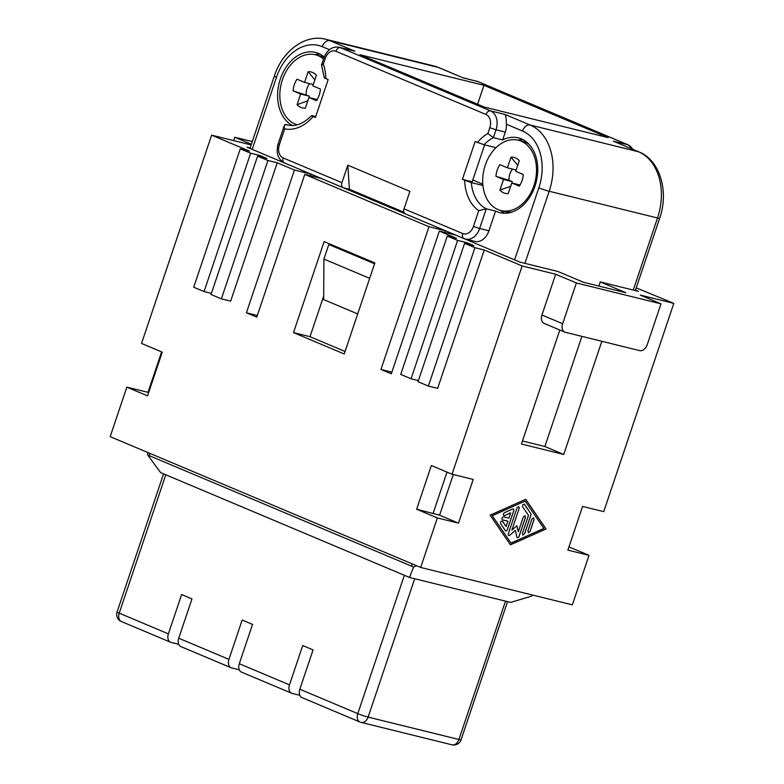 <?xml version="1.0" encoding="UTF-8"?>
<svg xmlns="http://www.w3.org/2000/svg" width="784" height="784" viewBox="0 0 784 784"><rect width="100%" height="100%" fill="white"/><g stroke="black" fill="none" stroke-linecap="round" stroke-linejoin="round"><path stroke-width="1.18" d="M576.377 282.955L562.647 323.733A7.703 5.282 112.8 0 0 564.813 332.112L544.116 323.39A7.703 5.282 112.8 0 1 541.95 315.011L555.67 274.233L576.377 282.955L660.981 303.829L640.283 295.107L673.819 303.379L603.729 511.648L582.571 506.435L567.871 550.123L589.019 555.346L572.359 604.866L420.675 567.449L110.181 436.649L126.841 387.129L148 392.353L161.612 351.889M581.924 336.375L544.86 446.508L563.745 454.465L601.838 341.285M563.745 454.465L521.438 444.028L559.815 330.005M453.289 474.536L439.608 515.186L416.647 509.208L437.345 517.93L458.493 523.144L473.203 479.455L452.045 474.232L522.144 265.962L555.67 274.233M437.345 517.93L420.675 567.449M525.741 499.32L490.137 515.176L510.433 544.821L546.036 528.965L525.741 499.32M324.135 241.59L293.5 332.612L344.215 353.976L374.85 262.954L324.135 241.59M277.222 162.788L267.932 160.495L221.372 298.861L230.653 301.154L277.222 162.788L294.441 170.04L246.411 312.777L256.76 317.138L304.79 174.401L321.303 178.478L445.498 230.8L444.94 232.466M267.932 160.495L257.583 156.143L266.874 158.427L259.916 155.497L259.533 156.624M240.276 148.852L250.625 153.203L204.065 291.57L193.717 287.209L240.276 148.852L249.567 151.136L211.641 135.162L141.551 343.441L162.249 352.153L147.549 395.851L126.841 387.129M416.647 509.208L431.347 465.52L452.045 474.232M522.144 265.962L484.218 249.988L437.658 388.354L428.368 386.061L418.019 381.7L464.579 243.334L474.928 247.695L484.218 249.988M464.579 243.334L473.869 245.627L466.911 242.697L466.539 243.814M466.911 242.697L457.621 240.404L447.272 236.043L456.562 238.336L439.344 231.084L391.304 373.811L380.955 369.45L428.995 226.723L304.79 174.401M251.174 144.913L211.641 135.162M357.69 313.923L323.674 299.596L323.9 259.063L369.666 278.34M374.566 263.777L328.81 244.5L334.2 245.823M323.694 296.019L310.003 336.689L293.5 332.612M345.058 351.457L310.003 336.689M589.019 555.346L568.959 546.889M673.819 303.379L636.226 287.875M328.81 244.5L323.9 259.063M233.671 140.601L234.798 137.259L252.291 141.581M234.798 137.259L251.39 144.256M250.625 153.203L259.916 155.497M204.065 291.57L211.396 293.383M492.283 515.705L525.153 501.074L543.88 528.436L511.021 543.067L492.234 515.686L511.021 543.067M530.935 515.01L530.886 514.99A1.607 1.098 112.8 0 0 530.788 513.549L524.594 504.445C523.075 503.955 522.418 504.749 522.634 506.807L528.494 515.362L522.428 533.375L522.879 535.119L524.574 533.904L530.935 515.01A1.607 1.098 112.8 0 0 530.837 513.569L524.241 504.151M509.904 535.149L515.304 530.337L516.881 536.873A1.607 1.098 112.8 0 0 517.401 537.559A1.607 1.098 112.8 0 0 519.106 536.344L525.456 517.45L525.006 515.705L523.31 516.921L518.322 531.748L516.862 525.711L511.874 530.16L519.214 508.336L518.763 506.591L517.068 507.807L508.355 533.688A1.607 1.098 112.8 0 0 508.806 535.433A1.607 1.098 112.8 0 0 509.904 535.149L509.855 535.129A1.607 1.098 112.8 0 1 508.777 535.423M506.111 526.505L502.603 521.37C501.074 520.89 500.427 521.674 500.643 523.741L505.327 530.582A1.607 1.098 112.8 0 0 505.68 530.876A1.607 1.098 112.8 0 0 507.385 529.661L513.736 510.766A1.607 1.098 112.8 0 0 513.285 509.022A1.607 1.098 112.8 0 0 512.569 509.061L504.357 512.716C502.887 514.363 502.946 515.323 504.543 515.607L510.707 512.863L508.924 518.165L503.544 516.842C501.819 517.509 501.476 518.528 502.524 519.88L507.905 521.203L506.111 526.505L502.25 521.076M527.906 530.935L528.357 532.679L530.053 531.464L534.061 519.576L533.61 517.832L531.905 519.047L527.906 530.935M525.711 499.339L545.978 528.945L510.404 544.782M525.153 501.074L492.234 515.686M522.859 535.109L524.525 533.884L530.886 514.99M517.381 537.55A1.607 1.098 112.8 0 0 519.047 536.325L525.407 517.43L524.986 515.696M516.823 525.75L518.322 531.748M519.214 508.336L511.874 530.16M519.165 508.306L518.734 506.582M515.304 530.337L509.855 535.129M505.66 530.866A1.607 1.098 112.8 0 0 507.326 529.641L513.687 510.747A1.607 1.098 112.8 0 0 513.265 509.012M510.707 512.863L504.494 515.588M507.905 521.203L502.475 519.851M528.328 532.669L530.004 531.444L534.002 519.547L533.581 517.822M148 392.353L148.637 392.617M433.15 513.285L447.007 472.115M439.344 231.084L455.847 235.151L519.763 262.081L557.934 271.499L583.551 282.289L625.857 292.726L600.24 281.926L598.858 286.062M600.24 281.926L638.421 291.344L635.471 290.109M250.145 147.96L247.038 147.196L310.954 174.117L294.441 170.04M532.581 595.056L531.621 596.124L510.649 602.406L505.494 601.132L458.924 739.498L368.127 717.095L414.687 578.739L409.532 577.465L413.58 567.008L416.618 565.734M414.687 578.739L505.494 601.132M178.742 638.215A7.703 5.282 112.8 0 0 180.908 646.594L231.104 667.743A7.703 5.282 112.8 0 1 228.938 659.364L178.742 638.215L191.972 598.898L181.623 594.537L168.384 633.864A7.703 5.282 112.8 0 0 170.559 642.233A7.703 5.282 112.8 0 0 171.098 642.41L178.723 644.291M231.104 667.743A7.703 5.282 112.8 0 0 231.643 667.919L239.267 669.801M228.938 659.364L242.168 620.036L252.517 624.397L239.287 663.725A7.703 5.282 112.8 0 0 241.452 672.104L291.648 693.242A7.703 5.282 112.8 0 0 292.187 693.428L299.811 695.31M147.735 452.476L147.686 454.994L160.612 472.605L404.358 575.28L357.788 713.646L299.831 689.234L313.061 649.907L302.712 645.546L289.482 684.873A7.703 5.282 112.8 0 0 291.648 693.242M299.831 689.234A7.703 5.282 112.8 0 0 301.997 697.603L359.954 722.025A7.703 7.703 0 0 0 361.101 722.397L451.907 744.8A7.703 7.703 0 0 0 461.061 739.773A7.703 0.608 18.6 0 1 458.924 739.498A7.703 5.586 103.9 0 1 451.907 744.8M463.04 77.802L438.726 67.561A7.703 5.282 112.8 0 0 438.187 67.385L462.903 77.753M638.999 151.929C659.981 160.132 669.134 191.668 659.658 218.256A7.703 0.608 18.6 0 1 657.521 217.981A53.949 39.082 -76.1 0 0 638.45 151.743A7.703 5.282 -67.2 0 1 638.999 151.929L613.353 141.169L638.45 151.743L530.111 125.019A53.949 39.082 103.9 0 1 549.182 191.257A7.703 0.608 -161.4 0 1 538.843 187.807A46.246 33.496 103.9 0 0 522.507 131.026A7.703 5.282 112.8 0 1 530.111 125.019L505.014 114.444C505.847 115.14 506.297 118.404 506.366 124.235A15.415 11.162 103.9 0 1 505.308 132.094L502.662 139.944L493.381 137.651L496.017 129.811L505.308 132.094M544.86 446.508L522.467 440.99M354.936 51.225L339.286 47.265A15.415 11.162 103.9 0 1 340.491 47.667L354.936 51.225L329.839 40.66L438.187 67.385A53.949 39.082 103.9 0 0 433.954 65.974L438.726 67.561M312.679 115.767C311.032 115.424 311.189 115.669 313.149 116.502C311.189 115.669 311.032 115.424 312.679 115.767L315.746 116.522M325.419 77.9C323.782 77.547 323.939 77.802 325.889 78.635L328.173 79.596L315.423 117.463L313.149 116.502A43.159 31.262 103.9 0 1 284.69 128.919L284.19 126.42L284.827 124.646L289.374 125.264M292.373 125.469A38.534 27.91 103.9 0 1 280.055 79.85A38.534 27.91 103.9 0 1 315.462 52.401A38.534 27.91 103.9 0 1 324.223 56.987M319.97 54.096A38.534 27.91 -76.1 0 0 314.933 54.655M608.159 137.631L484.336 107.085L360.14 54.772L483.963 85.309L608.159 137.631M477.583 104.243L483.963 85.309M482.934 185.465L471.331 182.603L462.393 179.379L472.193 181.79L484.62 144.864M472.811 179.977L482.826 184.201M324.272 77.773L321.509 65.023L323.302 64.21L325.252 58.418A10.79 7.82 103.9 0 1 335.924 51.274L486.002 114.493A10.79 7.82 103.9 0 1 489.814 127.733L487.864 133.535L493.381 137.651A38.534 27.91 -76.1 0 0 484.071 144.736L475.133 141.512L462.393 179.379M464.667 180.34A43.159 31.262 -76.1 0 0 478.75 210.671L486.276 208.799L495.557 211.092A38.534 27.91 -76.1 0 0 499.859 212.68A38.534 27.91 -76.1 0 0 536.197 181.957A38.534 27.91 -76.1 0 0 518.322 137.857A38.534 27.91 -76.1 0 0 502.662 139.944M517.793 140.111A38.534 27.91 103.9 0 1 522.83 139.552M504.641 213.277A38.534 27.91 103.9 0 1 500.447 210.435M495.978 147.666L484.071 144.736M528.975 144.246A36.221 26.235 -76.1 0 0 522.409 141.247L518.283 140.228A36.221 26.235 -76.1 0 0 485.286 165.15A36.221 26.235 -76.1 0 0 500.927 210.563A36.221 26.235 -76.1 0 0 533.933 185.641A36.221 26.235 -76.1 0 0 518.283 140.228M500.927 210.563L505.063 211.582A36.221 26.235 -76.1 0 0 512.266 211.974M512.511 169.079A12.662 9.173 -76.1 0 0 508.992 180.251L512.275 181.643L511.825 182.976L519.361 186.151A18.502 13.397 -76.1 0 0 523.281 174.499L515.705 171.314L519.292 160.661A18.502 13.397 -76.1 0 0 511.011 157.172L507.424 167.825L499.859 164.64A18.502 13.397 -76.1 0 0 495.939 176.292L503.504 179.477L499.918 190.13A18.502 13.397 -76.1 0 0 508.199 193.619L511.785 182.966L520.066 185.004M503.504 179.477L512.275 181.643M499.918 190.13L510.717 186.269M508.992 180.251L495.939 176.292M517.754 165.365L511.011 157.172M507.424 167.825L516.156 169.981M283.191 157.937A4.626 3.165 112.8 0 0 284.494 162.954C277.938 159.358 275.801 153.037 278.095 143.972L279.378 144.687A10.79 7.82 -76.1 0 0 283.191 157.937L341.932 182.672L347.812 165.199L409.914 191.355L404.025 208.838A4.626 3.165 112.8 0 0 405.328 213.856L464.069 238.601A4.626 3.165 112.8 0 0 464.393 238.708A15.415 11.162 103.9 0 0 465.598 239.11L474.888 241.403A15.415 11.162 103.9 0 0 488.932 230.8L495.557 211.092M246.411 312.777L257.319 315.472M310.386 175.783L310.954 174.117M428.995 226.723L445.498 230.8M458.493 523.144L439.608 515.186M391.863 372.145L380.955 369.45M447.272 236.043L400.712 374.409L411.061 378.77L457.621 240.404M474.928 247.695L428.368 386.061M418.391 380.583L411.061 378.77M564.813 332.112A7.703 5.282 112.8 0 0 565.362 332.289L639.646 350.615A7.703 5.282 112.8 0 0 647.261 344.607L660.981 303.829M147.686 454.994L413.58 567.008M404.358 575.28L409.532 577.465M403.917 212.219L349.399 189.248L343.559 187.807A4.626 3.165 112.8 0 1 343.225 187.699A4.626 3.165 112.8 0 1 341.932 182.672M347.812 165.199L349.399 189.248M324.027 57.516A36.221 26.235 -76.1 0 0 319.549 55.791L315.423 54.772A36.221 26.235 -76.1 0 0 282.426 79.694A36.221 26.235 -76.1 0 0 297.077 124.832M308.925 97.51L316.501 100.705A18.502 13.397 -76.1 0 0 320.421 89.053L312.845 85.858L316.432 75.205A18.502 13.397 -76.1 0 0 308.151 71.716L304.574 82.369L296.999 79.184A18.502 13.397 -76.1 0 0 293.079 90.836L300.644 94.021L297.067 104.674A18.502 13.397 -76.1 0 0 305.348 108.163L308.925 97.51L317.206 99.548M323.537 58.976A36.221 26.235 -76.1 0 0 315.423 54.772M300.644 94.021L309.415 96.187L293.079 90.836M297.067 104.674L307.867 100.813M308.974 97.52L309.415 96.187M309.651 83.623A12.662 9.173 -76.1 0 0 306.132 94.805M314.894 79.909L308.151 71.716M304.574 82.369L313.296 84.525M257.583 156.143L211.023 294.5L221.372 298.861M524.917 263.346L549.182 191.257L657.521 217.981L633.266 290.08M168.384 633.864L119.227 613.147A7.703 5.282 112.8 0 0 121.393 621.526L170.559 642.233M289.482 684.873L239.287 663.725M359.954 722.025A7.703 5.282 112.8 0 1 357.788 713.646A7.703 0.608 18.6 0 0 368.127 717.095A7.703 5.586 103.9 0 1 361.101 722.397M163.562 473.85L117.081 611.961A7.703 0.608 18.6 0 0 119.227 613.147L165.787 474.79M463.285 77.959L477.73 81.516A4.626 3.165 -67.2 0 1 478.054 81.624A4.626 3.165 -67.2 0 1 478.358 81.781M476.515 81.115A15.415 11.162 103.9 0 1 477.73 81.516L627.798 144.736A4.626 3.165 -67.2 0 1 628.131 144.844L478.054 81.624L462.972 77.773M632.502 149.195A15.415 11.162 -76.1 0 0 627.798 144.736L613.353 141.169M325.605 39.249C305.329 33.771 282.299 51.019 274.331 76.097A7.703 0.608 -161.4 0 0 276.478 77.283A46.246 33.496 -76.1 0 1 322.234 46.668A7.703 5.282 -67.2 0 1 329.839 40.66A53.949 39.082 -76.1 0 0 325.605 39.249L433.954 65.974M322.234 46.668L329.407 49.686M311.542 115.62C301.046 126.312 292.158 126.234 287.718 124.94A38.534 27.91 103.9 0 1 286.003 124.431M489.814 127.733L496.017 129.811A15.415 11.162 103.9 0 0 490.568 110.887A4.626 3.165 112.8 0 0 486.002 114.493M471.331 182.603A38.534 27.91 -76.1 0 0 486.276 208.799L479.641 228.507L473.438 226.439A10.79 7.82 103.9 0 1 462.766 233.573A4.626 3.165 112.8 0 0 464.069 238.601L465.598 239.11A15.415 11.162 103.9 0 0 479.641 228.507L488.932 230.8M404.025 208.838L462.766 233.573M487.864 133.535A43.159 31.262 -76.1 0 0 477.417 142.472M541.95 315.011L562.647 323.733M149.901 453.387L149.283 455.23M276.478 77.283L252.213 149.372M411.649 565.754L412.276 563.912M514.588 259.896L538.843 187.807M323.302 64.21A43.159 31.262 103.9 0 1 325.889 78.635M279.378 144.687L284.69 128.919M478.75 210.671L473.438 226.439M321.518 64.974L323.968 57.702L325.252 58.418M505.014 114.444L490.568 110.887L340.491 47.667A4.626 3.165 112.8 0 0 335.924 51.274M506.366 124.235L522.507 131.026M659.658 218.256L635.314 290.58M507.542 601.642L461.061 739.773M117.081 611.961A7.703 7.703 0 0 0 121.393 621.526M633.443 149.587L628.131 144.844M274.331 76.097L249.988 148.431M323.968 57.702C327.31 49.666 332.416 46.187 339.286 47.265M278.095 143.972L284.347 125.391M284.494 162.954L343.225 187.699"/></g></svg>
